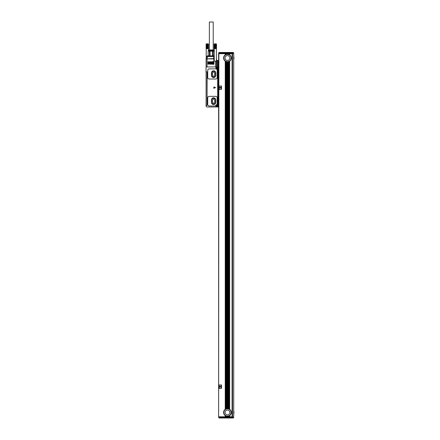 <?xml version="1.0" encoding="UTF-8"?>
<svg xmlns="http://www.w3.org/2000/svg" width="440" height="440" viewBox="0 0 440 440"><rect width="100%" height="100%" fill="white"/><g stroke="black" fill="none" stroke-linecap="round" stroke-linejoin="round"><path stroke-width="0.66" d="M215.573 87.588L213.884 86.961L213.757 88.308L215.573 87.588M217.663 106.97L216.937 106.97A0.963 0.963 0 0 1 215.974 106.002A0.963 0.963 0 0 1 216.937 105.039L217.663 105.039L216.937 104.94A1.062 1.062 0 0 0 216.056 106.59L215.853 106.97L207.004 106.97A0.963 0.963 0 0 1 206.041 106.002L206.135 105.523L207.053 105.424L206.09 105.424L206.09 71.863L207.053 71.863L206.041 71.671L206.041 66.941L207.053 66.941L207.053 58.9L213.851 58.9L213.851 61.155L213.851 58.9M217.663 104.94L217.663 68.97L216.937 68.97L215.903 68.134L216.937 68.97A1.062 1.062 0 0 1 216.056 67.32L215.853 66.941M207.147 72.49L207.053 104.896L207.053 72.391M217.905 106.97L217.905 60.434L216.843 60.434L216.843 66.941L207.053 66.941M216.937 106.97L215.853 106.97M217.179 104.236L216.761 104.715A0.484 0.484 0 0 0 217.179 104.236L217.179 97.807A1.447 1.447 0 0 0 215.732 96.36L209.176 96.36A1.447 1.447 0 0 0 207.73 97.807L207.73 104.555A1.447 1.447 0 0 0 209.176 106.002L215.221 106.002A0.484 0.484 0 0 0 215.683 105.65L215.221 106.002M216.761 104.715A1.304 1.304 0 0 0 215.683 105.65M207.73 70.317L207.73 77.55A1.447 1.447 0 0 0 209.176 78.996L215.732 78.996A1.447 1.447 0 0 0 217.179 77.55L217.179 70.317A1.447 1.447 0 0 0 215.732 68.871L209.176 68.871A1.447 1.447 0 0 0 207.73 70.317M217.663 68.97L216.937 68.871A0.963 0.963 0 0 1 215.974 67.909A0.963 0.963 0 0 1 216.937 66.941M207.141 56.067L207.746 55.853L207.746 56.513A0.963 0.292 -161.6 0 0 206.833 56.513A0.963 0.963 0 0 1 207.746 55.853L214.214 55.853L213.675 55.853L213.851 61.155L216.502 61.155L216.502 58.9A0.963 0.963 0 0 0 216.453 58.597L216.381 58.619M216.502 66.941L216.381 58.9M213.95 64.29L213.95 63.811L207.922 64.048L213.95 64.29L213.95 63.811M213.95 63.569L213.95 63.085L207.922 63.327L213.95 63.569L213.95 63.085M213.95 62.843L213.95 62.365L207.922 62.601L213.95 62.843L213.95 62.365M213.95 62.123L213.95 61.639L207.922 61.881L213.95 62.123L213.95 61.639M206.09 66.941L206.09 58.9L206.09 66.941M217.905 60.434L218.141 106.97M218.625 106.97L218.625 60.434L218.141 60.434M211.442 102.388A2.173 2.173 0 0 0 213.609 104.555A2.173 2.173 0 0 0 215.782 102.388L215.782 99.974A2.173 2.173 0 0 0 213.609 97.807A2.173 2.173 0 0 0 211.442 99.974L211.442 102.388M211.442 75.383A2.173 2.173 0 0 0 213.609 77.55A2.173 2.173 0 0 0 215.782 75.383L215.782 72.969A2.173 2.173 0 0 0 213.609 70.802A2.173 2.173 0 0 0 211.442 72.969L211.442 75.383M216.843 66.941L217.663 66.941L217.663 60.434M213.675 55.853L213.609 56.513L207.746 56.513L207.053 58.597L206.14 58.597A0.963 0.952 18.4 0 0 206.09 58.905A0.963 0.963 0 0 1 206.14 58.597L206.833 56.513M213.609 56.067L213.851 58.674M213.609 104.341L211.684 103.224L211.684 99.138L213.609 98.021L215.54 99.138L215.54 103.224L213.609 104.341M215.54 72.133L213.609 71.016L211.684 72.133L211.684 76.219L213.609 77.336L215.54 76.219L215.54 72.133M216.596 106.629A0.71 0.71 0 0 1 216.315 105.661A0.71 0.71 0 0 1 217.278 105.38A0.71 0.71 0 0 1 217.564 106.343A0.71 0.71 0 0 1 216.596 106.629A0.71 0.71 0 0 1 216.315 105.661A0.71 0.71 0 0 1 217.278 105.38A0.71 0.71 0 0 1 217.564 106.343A0.71 0.71 0 0 1 216.596 106.629M216.596 68.53A0.71 0.71 0 0 1 216.315 67.567A0.71 0.71 0 0 1 217.278 67.282A0.71 0.71 0 0 1 217.564 68.25A0.71 0.71 0 0 1 216.596 68.53A0.71 0.71 0 0 1 216.315 67.567A0.71 0.71 0 0 1 217.278 67.282A0.71 0.71 0 0 1 217.564 68.25A0.71 0.71 0 0 1 216.596 68.53M209.566 55.853L213.026 55.853M207.746 55.853L209.363 55.853M216.843 106.222L217.036 106.535L217.47 106.101L217.036 105.474L216.409 105.908L216.843 106.222M216.843 68.123L217.036 68.437L217.47 68.002L217.036 67.375L216.409 67.81L216.843 68.123M216.381 48.669L216.381 61.155M215.688 48.669L215.688 43.967L215.672 48.549M215.468 48.669L215.468 43.967L215.424 48.549M215.243 48.669L215.243 43.967L215.171 48.549M215.017 48.669L215.017 43.967L214.924 48.549M214.808 48.669L214.808 43.967L214.698 48.549M214.214 48.669L214.214 61.155M208.379 48.669L208.379 50.936M207.68 48.669L207.68 43.967L207.663 48.549M207.465 48.669L207.465 43.967L207.422 48.549M207.235 48.669L207.235 43.967L207.169 48.549M207.014 48.669L207.014 43.967L206.921 48.549M206.8 48.669L206.8 43.967L206.69 48.549M206.212 48.669L206.206 58.383M212.526 102.146L212.526 100.216A1.084 1.084 0 0 1 213.609 99.132A1.084 1.084 0 0 1 214.698 100.216L214.698 102.146A1.084 1.084 0 0 1 213.609 103.23A1.084 1.084 0 0 1 212.526 102.146M214.698 73.211A1.084 1.084 0 0 0 213.609 72.127A1.084 1.084 0 0 0 212.526 73.211L212.526 75.141A1.084 1.084 0 0 0 213.609 76.225A1.084 1.084 0 0 0 214.698 75.141L214.698 73.211M213.174 55.853L213.174 51.172L214.429 51.172M212.553 55.853L212.553 51.172L210.04 51.172L210.04 55.853M213.174 51.172L212.553 51.172M209.418 55.853L209.418 51.172L208.164 51.172L208.164 55.853M209.418 51.172L210.04 51.172M216.145 43.846L216.502 44.088L215.892 43.967L215.903 48.549M215.793 48.669L215.903 44.088M216.007 44.088L216.007 48.549M216.106 44.088L216.106 48.549M216.194 44.088L216.194 48.549M216.271 44.088L216.271 48.549M216.343 44.088L216.343 48.549M216.398 44.088L216.398 48.549M216.447 44.088L216.447 48.549M216.48 44.088L216.48 48.549M214.698 44.088L214.093 44.088L214.335 43.846L216.266 43.846M214.121 44.088L214.121 48.549M214.154 44.088L214.154 48.549M214.198 44.088L214.198 48.549M214.253 44.088L214.253 48.549M214.324 44.088L214.324 48.549M214.401 44.088L214.401 48.549M214.489 44.088L214.489 48.549M214.588 44.088L214.588 48.549M214.907 48.669L214.907 43.967L214.808 48.549M215.127 48.669L215.127 43.967L215.05 48.549M215.353 48.669L215.353 43.967L215.298 48.549M215.578 48.669L215.578 43.967L215.551 48.549M215.793 43.967L215.787 48.549M214.214 50.936L213.829 50.545L208.764 50.545L208.164 51.15M208.142 43.846L208.5 44.088L207.884 43.967L207.895 48.549M207.785 48.669L207.895 44.088M208.005 44.088L208.005 48.549M208.098 44.088L208.098 48.549M208.191 44.088L208.191 48.549M208.269 44.088L208.269 48.549M208.34 44.088L208.34 48.549M208.395 44.088L208.395 48.549M208.439 44.088L208.439 48.549M208.472 44.088L208.472 48.549M206.69 44.088L206.09 44.088L206.327 43.846L208.257 43.846M206.113 44.088L206.113 48.549M206.146 44.088L206.146 48.549M206.19 44.088L206.19 48.549M206.25 44.088L206.25 48.549M206.316 44.088L206.316 48.549M206.399 44.088L206.399 48.549M206.487 44.088L206.487 48.549M206.586 44.088L206.586 48.549M206.905 48.669L206.905 43.967L206.806 48.549M207.125 48.669L207.125 43.967L207.042 48.549M207.35 48.669L207.35 43.967L207.295 48.549M207.576 48.669L207.576 43.967L207.543 48.549M207.785 43.967L207.785 48.549M208.885 50.545L213.708 50.545M208.885 50.352L209.11 49.968L213.483 49.968L213.708 50.352M213.224 49.968L213.224 22L209.369 22L209.369 49.968M218.867 53.68L218.625 416.796L218.625 53.68L225.231 53.68L225.423 54.736A3.856 3.856 0 0 1 225.764 54.555L225.957 54.467A3.856 3.856 0 0 0 225.764 54.555L225.764 53.68L225.423 53.68L225.423 54.736M218.867 416.796L225.231 416.796L225.231 415.613A3.856 3.856 0 0 1 225.231 409.299L225.423 409.173A3.856 3.856 0 0 0 225.297 409.255L225.297 61.221A3.856 3.856 0 0 0 225.363 61.265L225.423 61.303A3.856 3.856 0 0 0 226.292 61.705L226.358 61.721A3.856 3.856 0 0 0 226.38 61.727M225.231 54.868A3.856 3.856 0 0 0 225.231 61.177L225.231 409.299M226.292 54.34A3.856 3.856 0 0 0 225.957 54.467L225.957 53.68L226.485 54.285A3.856 3.856 0 0 1 226.826 54.214L227.018 54.186A3.856 3.856 0 0 1 227.354 54.164L227.546 54.164A3.856 3.856 0 0 1 227.887 54.186L228.014 54.208A3.856 3.856 0 0 0 227.992 54.203L228.08 54.214A3.856 3.856 0 0 1 228.415 54.285L228.547 54.324A3.856 3.856 0 0 0 228.52 54.318M226.292 53.68L226.952 53.68L226.952 54.197A3.856 3.856 0 0 0 226.936 54.197M226.908 54.203A3.856 3.856 0 0 0 226.886 54.208L226.886 53.68M226.424 53.68L226.424 54.302A3.856 3.856 0 0 0 226.407 54.307M226.38 54.318A3.856 3.856 0 0 0 226.358 54.324L226.358 53.68M225.297 53.68L225.363 54.78A3.856 3.856 0 0 0 225.297 54.824L225.231 53.68M226.407 61.738A3.856 3.856 0 0 0 226.424 61.743L226.485 61.76A3.856 3.856 0 0 0 226.826 61.831L226.886 61.837A3.856 3.856 0 0 0 226.908 61.842M226.936 61.848A3.856 3.856 0 0 0 226.952 61.848L227.018 61.853A3.856 3.856 0 0 0 227.354 61.881L227.354 408.601A3.856 3.856 0 0 0 227.018 408.623L226.826 408.65A3.856 3.856 0 0 0 226.485 408.722L226.292 408.777A3.856 3.856 0 0 0 225.423 409.173L225.423 61.303M226.936 408.634A3.856 3.856 0 0 1 226.952 408.628L226.886 61.837L226.886 408.639M226.424 408.738L226.358 61.721L226.358 408.755M225.825 61.523L225.825 408.958M225.363 409.211L225.231 61.177M226.936 416.279A3.856 3.856 0 0 0 226.952 416.279L227.018 416.29A3.856 3.856 0 0 0 227.354 416.312L227.486 416.796L232.37 416.796L232.37 53.68L232.084 53.68L232.084 416.796M226.952 416.796L226.886 416.273L226.886 416.796L227.486 416.796M225.231 415.613L225.423 415.74A3.856 3.856 0 0 0 225.764 415.921L225.957 416.009A3.856 3.856 0 0 0 226.292 416.136L226.485 416.191A3.856 3.856 0 0 0 226.826 416.262L226.886 416.273M226.908 408.634A3.856 3.856 0 0 0 226.826 408.65L226.826 61.831M226.38 408.749A3.856 3.856 0 0 0 226.292 408.777L226.292 61.705M225.231 416.796L225.297 415.652A3.856 3.856 0 0 0 225.423 415.74L225.423 416.796L226.886 416.796M225.764 416.796L225.764 415.921A3.856 3.856 0 0 0 225.957 416.009L225.957 416.796M226.292 416.796L226.292 416.136A3.856 3.856 0 0 0 226.38 416.163M226.826 416.796L226.826 416.262A3.856 3.856 0 0 0 226.908 416.273M226.952 53.68L227.354 53.68L227.354 54.164M232.084 53.68L227.354 53.68M221.518 384.967L221.518 388.344L219.351 388.586L219.109 384.967L221.518 384.967M221.518 85.993L219.109 85.993L219.351 89.606L221.518 89.364L221.518 85.993M226.485 53.68L226.485 54.285M226.826 53.68L226.826 54.214M227.018 53.68L227.018 54.186M229.009 53.68L228.943 54.467A3.856 3.856 0 0 0 228.608 54.34L228.547 53.68M229.009 54.494L229.136 54.555A3.856 3.856 0 0 0 228.943 54.467L228.943 53.68M229.537 53.68L229.477 54.736A3.856 3.856 0 0 0 229.136 54.555L229.136 53.68M229.537 54.78L229.669 54.868A3.856 3.856 0 0 1 229.669 61.177L229.609 409.255A3.856 3.856 0 0 0 228.52 408.749M229.009 61.55L229.136 408.986L228.943 61.578A3.856 3.856 0 0 0 229.477 61.303L229.609 61.221M227.486 61.881L227.546 61.881A3.856 3.856 0 0 0 227.887 61.853L228.08 61.831A3.856 3.856 0 0 0 228.415 61.76L228.608 61.705A3.856 3.856 0 0 0 228.943 61.578L229.009 408.925M227.964 408.634A3.856 3.856 0 0 0 227.948 408.628L227.948 61.848A3.856 3.856 0 0 0 227.964 61.848M227.992 61.842A3.856 3.856 0 0 0 228.014 61.837L227.887 408.623A3.856 3.856 0 0 0 227.546 408.601L227.486 408.595M228.415 61.76L228.476 408.738L228.476 61.743A3.856 3.856 0 0 0 228.498 61.738M228.52 61.727A3.856 3.856 0 0 0 228.547 61.721L228.476 408.738M228.498 54.307A3.856 3.856 0 0 0 228.476 54.302L228.476 53.68M227.964 54.197A3.856 3.856 0 0 0 227.948 54.197L227.948 53.68M227.453 61.639A3.619 3.619 0 0 0 231.066 58.02A3.619 3.619 0 0 0 227.453 54.406A3.619 3.619 0 0 0 223.834 58.02A3.619 3.619 0 0 0 227.453 61.639M227.354 61.881L227.354 408.601M227.018 61.853L227.018 408.623M226.485 61.76L226.485 408.722M227.354 416.312L227.354 416.796M227.018 416.29L227.018 416.796M226.485 416.191L226.485 416.796M229.136 416.796L228.943 416.009A3.856 3.856 0 0 0 229.477 415.74L229.609 416.796M228.52 416.163A3.856 3.856 0 0 0 228.943 416.009L228.943 416.796M228.608 416.796L228.608 416.136L228.547 416.796M228.08 416.796L228.014 416.273A3.856 3.856 0 0 0 228.415 416.191L228.547 416.152M227.486 416.312L227.546 416.312A3.856 3.856 0 0 0 227.887 416.29L228.014 416.796M227.948 416.796L227.948 416.279A3.856 3.856 0 0 0 227.964 416.279M229.477 416.796L229.477 415.74A3.856 3.856 0 0 0 229.609 415.652L229.669 415.613A3.856 3.856 0 0 0 229.669 409.299L229.477 61.303M228.415 408.722A3.856 3.856 0 0 0 227.992 408.634M228.08 61.831L228.014 408.639M228.608 61.705L228.547 408.755M227.453 416.07A3.619 3.619 0 0 0 231.066 412.456A3.619 3.619 0 0 0 227.453 408.837A3.619 3.619 0 0 0 223.834 412.456A3.619 3.619 0 0 0 227.453 416.07M228.415 416.191L228.415 416.796M227.887 416.29L227.887 416.796M227.546 416.312L227.546 416.796M219.159 52.476L218.674 52.96L219.159 52.476L218.674 52.96L232.078 52.96L231.88 52.476L219.159 52.476L218.674 53.444L233.717 53.444L233.717 417.038L218.674 417.038L218.674 417.516L232.078 417.516L232.078 417.038M229.669 61.177L229.669 409.299M229.669 415.613L229.669 416.796M229.669 53.68L229.669 54.868M229.477 53.68L229.477 54.736M228.608 53.68L228.608 54.34M228.415 53.68L228.415 54.285M228.08 53.68L228.08 54.214M227.887 53.68L227.887 54.186M227.546 53.68L227.546 54.164M227.887 61.853L227.887 408.623M227.546 61.881L227.546 408.601M233.717 56.315A6.171 6.171 0 0 1 233.717 59.73M233.717 410.745A6.171 6.171 0 0 1 233.717 414.161M221.1 387.37L221.1 385.941L219.412 386.568L221.1 387.37M221.1 88.396L221.1 86.961L219.412 87.588L221.1 88.396M227.453 60.434A2.409 2.409 0 0 0 229.862 58.02A2.409 2.409 0 0 0 227.453 55.611A2.409 2.409 0 0 0 225.038 58.02A2.409 2.409 0 0 0 227.453 60.434M227.453 414.865A2.409 2.409 0 0 0 229.862 412.456A2.409 2.409 0 0 0 227.453 410.042A2.409 2.409 0 0 0 225.038 412.456A2.409 2.409 0 0 0 227.453 414.865M233.624 417.038L233.624 417.516L232.078 417.516L231.88 418L219.159 418L232.364 418L232.579 417.038M232.562 53.444L232.562 52.96L233.624 52.96L233.624 53.444L233.624 52.96A0.484 0.484 0 0 0 233.139 52.476A0.484 0.484 0 0 1 233.624 52.96A0.484 0.484 0 0 0 233.139 52.476L231.88 52.476L232.562 52.96L232.078 52.96L232.078 53.444M219.159 418L218.674 417.516L219.159 418M233.624 417.516A0.484 0.484 0 0 1 233.139 418A0.484 0.484 0 0 0 233.624 417.516A0.484 0.484 0 0 1 233.139 418L232.364 418M215.54 66.941L215.54 61.155M206.09 58.9L213.609 58.597L213.851 56.59M208.164 63.811L208.164 64.29M208.164 63.085L208.164 63.569M208.164 62.365L208.164 62.843M208.164 61.639L208.164 62.123M214.214 56.095L213.906 56.095M216.645 106.541A0.616 0.616 0 0 1 216.398 105.71A0.616 0.616 0 0 1 217.234 105.463A0.616 0.616 0 0 1 217.476 106.299A0.616 0.616 0 0 1 216.645 106.541M216.645 68.448A0.616 0.616 0 0 1 216.398 67.612A0.616 0.616 0 0 1 217.234 67.37A0.616 0.616 0 0 1 217.476 68.2A0.616 0.616 0 0 1 216.645 68.448M210.227 55.996L212.361 55.996M225.825 53.68L225.825 54.522M225.891 53.68L225.891 54.494M227.414 53.68L227.414 54.164M227.486 53.68L227.486 54.164M227.414 61.881L227.414 408.595M225.891 61.55L225.891 408.925M227.414 416.312L227.414 416.796M226.424 416.174L226.424 416.796M226.358 416.152L226.358 416.796M225.891 415.982L225.891 416.796M225.825 415.954L225.825 416.796M225.363 415.701L225.363 416.796M229.537 415.701L229.537 416.796M229.075 415.954L229.075 416.796M229.009 415.982L229.009 416.796M228.476 416.174L228.476 416.796M232.513 53.444L232.513 417.038M229.609 53.68L229.609 54.824M229.075 53.68L229.075 54.522M228.014 53.68L228.014 54.208M229.537 61.265L229.537 409.211M229.075 61.523L229.075 408.958"/></g></svg>
